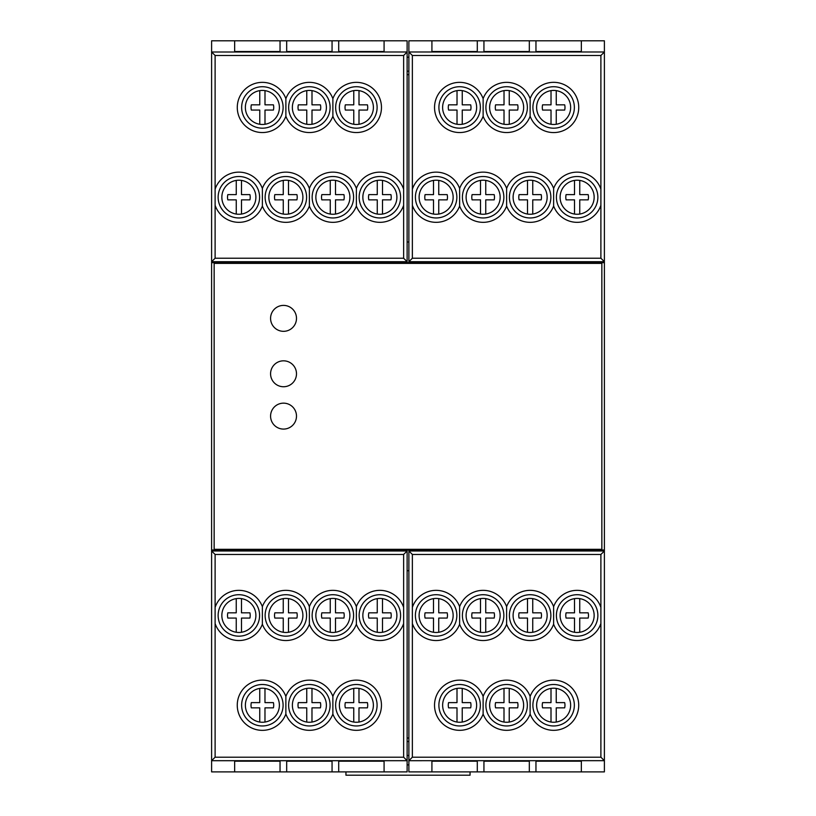 <?xml version="1.0" encoding="UTF-8"?>
<svg xmlns="http://www.w3.org/2000/svg" width="816" height="816" viewBox="0 0 816 816"><rect width="100%" height="100%" fill="white"/><g stroke="black" fill="none" stroke-linecap="round" stroke-linejoin="round"><path stroke-width="1.22" d="M407.123 755.473L408.877 755.473M408.877 57.212L407.123 57.212M408.877 71.176L407.123 71.176M407.123 741.509L408.877 741.509M408.877 74.664L407.123 74.664M407.123 738.021L408.877 738.021M345.943 771.885L345.943 775.2L470.057 775.2L470.057 771.885M408.877 764.898L407.123 764.898M604.381 760.675L408.877 760.696L408.877 550.973L604.391 550.973L600.892 554.462L600.892 757.197L604.391 760.696L604.391 40.8L581.349 40.8L581.349 51.51L581.349 40.8L529.319 40.8L529.319 51.51L529.319 40.8L477.299 40.8L477.299 51.51L477.299 40.8L408.877 40.8L408.877 261.712L412.366 258.223L600.892 258.223L604.391 261.712L408.877 261.712M408.877 241.985L407.123 241.985M211.619 52L407.123 51.989L407.123 261.712L211.609 261.712L215.108 258.223L215.108 55.488L211.609 51.989L211.609 262.67L485.112 262.67L485.112 261.712M211.619 760.675L215.108 757.197L215.108 554.462L403.634 554.462L407.123 550.973L407.123 760.696L211.609 760.696L211.609 262.67M287.854 261.712L287.854 262.67M528.146 261.712L528.146 262.67L604.391 262.67M330.888 262.67L330.888 261.712M287.854 550.973L287.854 550.015L330.888 550.015L330.888 550.973M211.609 550.015L287.854 550.015M528.146 550.973L528.146 550.015L604.391 550.015M330.888 550.015L485.112 550.015L485.112 550.973M407.123 570.7L408.877 570.7M528.146 262.67L485.112 262.67M527.493 262.67L527.493 263.374M485.765 263.374L485.765 262.67M346.208 262.67L346.208 263.374M382.867 262.67L382.867 263.374M342.536 550.015L342.536 549.311M386.529 550.015L386.529 549.311M288.507 262.67L288.507 263.374M330.235 263.374L330.235 262.67M528.146 550.015L485.112 550.015M485.765 549.311L485.765 550.015M527.493 550.015L527.493 549.311M330.235 549.311L330.235 550.015M288.507 550.015L288.507 549.311M228.46 550.015L228.46 549.311M228.46 263.374L228.46 262.67M587.54 550.015L587.54 549.311M587.54 263.374L587.54 262.67M346.637 550.015L346.637 549.311M346.637 263.374L346.637 262.67M214.149 549.311L601.851 549.311L601.851 263.374L214.149 263.374L214.149 549.311M382.429 550.015L382.429 549.311M382.429 263.374L382.429 262.67M296.494 318.362A12.964 12.964 0 0 0 283.529 305.398A12.964 12.964 0 0 0 270.575 318.362A12.964 12.964 0 0 0 283.529 331.327A12.964 12.964 0 0 0 296.494 318.362M296.494 373.789A12.964 12.964 0 0 1 283.529 386.743A12.964 12.964 0 0 1 270.575 373.789A12.964 12.964 0 0 1 283.529 360.825A12.964 12.964 0 0 1 296.494 373.789M296.494 416.119A12.964 12.964 0 0 1 283.529 429.083A12.964 12.964 0 0 1 270.575 416.119A12.964 12.964 0 0 1 283.529 403.155A12.964 12.964 0 0 1 296.494 416.119M211.609 760.696L211.609 771.885L234.651 771.885L234.651 761.175L234.651 771.885L286.681 771.885L286.681 761.175L286.681 771.885L338.701 771.885L338.701 761.175L338.701 771.885L407.123 771.885L407.123 760.696M384.081 771.885L384.081 761.175L384.081 771.885M384.081 761.175L338.701 761.175M332.061 761.175L332.061 771.885L332.061 761.175L286.681 761.175M280.041 761.175L280.041 771.885L280.041 761.175L234.651 761.175M215.108 554.462L211.609 550.973L407.123 550.973M218.137 615.448A20.726 20.726 0 0 0 238.864 636.174A20.726 20.726 0 0 0 259.59 615.448A20.726 20.726 0 0 0 238.864 594.711A20.726 20.726 0 0 0 218.137 615.448A20.726 20.726 0 0 0 238.864 636.174M359.142 615.448A20.726 20.726 0 0 0 379.868 636.174A20.726 20.726 0 0 0 400.595 615.448A20.726 20.726 0 0 0 379.868 594.711A20.726 20.726 0 0 0 359.142 615.448A20.726 20.726 0 0 0 379.868 636.174M356.368 624.24L356.368 606.645A25.092 25.092 0 0 1 403.634 607.39L403.634 623.495A25.092 25.092 0 0 1 356.368 624.24A25.092 25.092 0 0 1 309.366 624.24L309.366 606.645A25.092 25.092 0 0 1 356.368 606.645M353.593 615.448A20.726 20.726 0 0 0 332.867 594.711A20.726 20.726 0 0 0 312.14 615.448A20.726 20.726 0 0 0 332.867 636.174A20.726 20.726 0 0 0 353.593 615.448M306.592 615.448A20.726 20.726 0 0 0 285.865 594.711A20.726 20.726 0 0 0 265.139 615.448A20.726 20.726 0 0 0 285.865 636.174A20.726 20.726 0 0 0 306.592 615.448M309.366 624.24A25.092 25.092 0 0 1 262.364 624.24L262.364 606.645A25.092 25.092 0 0 1 309.366 606.645M236.242 598.628A17.024 17.024 0 0 0 236.242 632.267A17.024 17.024 0 0 0 255.887 615.448A17.024 17.024 0 0 0 236.242 598.628L236.242 612.826L227.827 612.826A11.342 11.342 0 0 0 227.827 618.069L236.242 618.069L236.242 632.267M241.485 632.267L241.485 618.069L249.9 618.069A11.342 11.342 0 0 0 249.9 612.826L241.485 612.826L241.485 598.628M285.865 594.711A20.726 20.726 0 0 0 265.139 615.448M283.244 598.628A17.024 17.024 0 0 0 283.244 632.267A17.024 17.024 0 0 0 302.889 615.448A17.024 17.024 0 0 0 283.244 598.628L283.244 612.826L274.829 612.826A11.342 11.342 0 0 0 274.829 618.069L283.244 618.069L283.244 632.267M288.487 632.267L288.487 618.069L296.902 618.069A11.342 11.342 0 0 0 296.902 612.826L288.487 612.826L288.487 598.628M312.14 615.448A20.726 20.726 0 0 0 332.867 636.174M330.245 598.628A17.024 17.024 0 0 0 330.245 632.267A17.024 17.024 0 0 0 349.891 615.448A17.024 17.024 0 0 0 330.245 598.628L330.245 612.826L321.83 612.826A11.342 11.342 0 0 0 321.83 618.069L330.245 618.069L330.245 632.267M335.488 632.267L335.488 618.069L343.903 618.069A11.342 11.342 0 0 0 343.903 612.826L335.488 612.826L335.488 598.628M407.123 760.675L403.634 757.197L215.108 757.197M377.247 598.628A17.024 17.024 0 0 0 377.247 632.267A17.024 17.024 0 0 0 396.892 615.448A17.024 17.024 0 0 0 377.247 598.628L377.247 612.826L368.832 612.826A11.342 11.342 0 0 0 368.832 618.069L377.247 618.069L377.247 632.267M382.49 632.267L382.49 618.069L390.905 618.069A11.342 11.342 0 0 0 390.905 612.826L382.49 612.826L382.49 598.628M335.631 705.238A20.726 20.726 0 0 0 356.368 725.965A20.726 20.726 0 0 0 377.094 705.238A20.726 20.726 0 0 0 356.368 684.502A20.726 20.726 0 0 0 335.631 705.238A20.726 20.726 0 0 0 356.368 725.965M332.867 714.031L332.867 696.436A25.092 25.092 0 0 1 381.46 705.238A25.092 25.092 0 0 1 332.867 714.031A25.092 25.092 0 0 1 285.865 714.031L285.865 696.436A25.092 25.092 0 0 1 332.867 696.436M330.092 705.238A20.726 20.726 0 0 0 309.366 684.502A20.726 20.726 0 0 0 288.629 705.238A20.726 20.726 0 0 0 309.366 725.965A20.726 20.726 0 0 0 330.092 705.238M283.091 705.238A20.726 20.726 0 0 0 262.364 684.502A20.726 20.726 0 0 0 241.628 705.238A20.726 20.726 0 0 0 262.364 725.965A20.726 20.726 0 0 0 283.091 705.238M259.743 688.418A17.024 17.024 0 0 0 259.743 722.048A17.024 17.024 0 0 0 279.378 705.238A17.024 17.024 0 0 0 259.743 688.418L259.743 702.617L251.318 702.617A11.342 11.342 0 0 0 251.318 707.849L259.743 707.849L259.743 722.048M264.976 722.048L264.976 707.849L273.401 707.849A11.342 11.342 0 0 0 273.401 702.617L264.976 702.617L264.976 688.418M306.745 688.418A17.024 17.024 0 0 0 306.745 722.048A17.024 17.024 0 0 0 326.38 705.238A17.024 17.024 0 0 0 306.745 688.418L306.745 702.617L298.319 702.617A11.342 11.342 0 0 0 298.319 707.849L306.745 707.849L306.745 722.048M311.977 722.048L311.977 707.849L320.402 707.849A11.342 11.342 0 0 0 320.402 702.617L311.977 702.617L311.977 688.418M353.746 688.418A17.024 17.024 0 0 0 353.746 722.048A17.024 17.024 0 0 0 373.381 705.238A17.024 17.024 0 0 0 353.746 688.418L353.746 702.617L345.321 702.617A11.342 11.342 0 0 0 345.321 707.849L353.746 707.849L353.746 722.048M358.979 722.048L358.979 707.849L367.404 707.849A11.342 11.342 0 0 0 367.404 702.617L358.979 702.617L358.979 688.418M408.877 760.696L408.877 771.885L431.919 771.885L431.919 761.175L431.919 771.885L483.939 771.885L483.939 761.175L483.939 771.885L535.959 771.885L535.959 761.175L535.959 771.885L604.391 771.885L604.391 760.696M581.349 771.885L581.349 761.175L581.349 771.885M581.349 761.175L535.959 761.175M529.319 761.175L529.319 771.885L529.319 761.175L483.939 761.175M477.299 761.175L477.299 771.885L477.299 761.175L431.919 761.175M408.877 760.675L412.366 757.197L412.366 554.462L408.877 550.973M436.121 594.711A20.726 20.726 0 0 0 415.395 615.448A20.726 20.726 0 0 0 436.121 636.174A20.726 20.726 0 0 0 456.848 615.448A20.726 20.726 0 0 0 436.121 594.711A20.726 20.726 0 0 0 415.395 615.448A20.726 20.726 0 0 0 436.121 636.174M556.4 615.448A20.726 20.726 0 0 0 577.126 636.174A20.726 20.726 0 0 0 597.863 615.448A20.726 20.726 0 0 0 577.126 594.711A20.726 20.726 0 0 0 556.4 615.448M600.892 623.495A25.092 25.092 0 0 1 553.625 624.24L553.625 606.645A25.092 25.092 0 0 1 600.892 607.39M550.861 615.448A20.726 20.726 0 0 0 530.125 594.711A20.726 20.726 0 0 0 509.398 615.448A20.726 20.726 0 0 0 530.125 636.174A20.726 20.726 0 0 0 550.861 615.448M553.625 624.24A25.092 25.092 0 0 1 506.624 624.24L506.624 606.645A25.092 25.092 0 0 1 553.625 606.645M503.849 615.448A20.726 20.726 0 0 0 483.123 594.711A20.726 20.726 0 0 0 462.397 615.448A20.726 20.726 0 0 0 483.123 636.174A20.726 20.726 0 0 0 503.849 615.448M506.624 624.24A25.092 25.092 0 0 1 459.622 624.24L459.622 606.645A25.092 25.092 0 0 1 506.624 606.645M433.5 598.628A17.024 17.024 0 0 0 433.5 632.267A17.024 17.024 0 0 0 453.145 615.448A17.024 17.024 0 0 0 433.5 598.628L433.5 612.826L425.085 612.826A11.342 11.342 0 0 0 425.085 618.069L433.5 618.069L433.5 632.267M438.743 632.267L438.743 618.069L447.168 618.069A11.342 11.342 0 0 0 447.168 612.826L438.743 612.826L438.743 598.628M462.397 615.448A20.726 20.726 0 0 0 483.123 636.174M480.502 598.628A17.024 17.024 0 0 0 480.502 632.267A17.024 17.024 0 0 0 500.147 615.448A17.024 17.024 0 0 0 480.502 598.628L480.502 612.826L472.087 612.826A11.342 11.342 0 0 0 472.087 618.069L480.502 618.069L480.502 632.267M485.744 632.267L485.744 618.069L494.17 618.069A11.342 11.342 0 0 0 494.17 612.826L485.744 612.826L485.744 598.628M509.398 615.448A20.726 20.726 0 0 0 530.125 636.174M527.503 598.628A17.024 17.024 0 0 0 527.503 632.267A17.024 17.024 0 0 0 547.148 615.448A17.024 17.024 0 0 0 527.503 598.628L527.503 612.826L519.088 612.826A11.342 11.342 0 0 0 519.088 618.069L527.503 618.069L527.503 632.267M532.746 632.267L532.746 618.069L541.171 618.069A11.342 11.342 0 0 0 541.171 612.826L532.746 612.826L532.746 598.628M574.515 598.628A17.024 17.024 0 0 0 574.515 632.267A17.024 17.024 0 0 0 594.15 615.448A17.024 17.024 0 0 0 574.515 598.628L574.515 612.826L566.09 612.826A11.342 11.342 0 0 0 566.09 618.069L574.515 618.069L574.515 632.267M579.748 632.267L579.748 618.069L588.173 618.069A11.342 11.342 0 0 0 588.173 612.826L579.748 612.826L579.748 598.628M532.889 705.238A20.726 20.726 0 0 0 553.625 725.965A20.726 20.726 0 0 0 574.352 705.238A20.726 20.726 0 0 0 553.625 684.502A20.726 20.726 0 0 0 532.889 705.238M530.125 714.031L530.125 696.436A25.092 25.092 0 0 1 578.717 705.238A25.092 25.092 0 0 1 530.125 714.031A25.092 25.092 0 0 1 483.123 714.031L483.123 696.436A25.092 25.092 0 0 1 530.125 696.436M527.35 705.238A20.726 20.726 0 0 0 506.624 684.502A20.726 20.726 0 0 0 485.887 705.238A20.726 20.726 0 0 0 506.624 725.965A20.726 20.726 0 0 0 527.35 705.238M480.349 705.238A20.726 20.726 0 0 0 459.622 684.502A20.726 20.726 0 0 0 438.886 705.238A20.726 20.726 0 0 0 459.622 725.965A20.726 20.726 0 0 0 480.349 705.238A20.726 20.726 0 0 1 459.622 725.965A20.726 20.726 0 0 1 438.886 705.238M457.001 688.418A17.024 17.024 0 0 0 457.001 722.048A17.024 17.024 0 0 0 476.636 705.238A17.024 17.024 0 0 0 457.001 688.418L457.001 702.617L448.576 702.617A11.342 11.342 0 0 0 448.576 707.849L457.001 707.849L457.001 722.048M462.233 722.048L462.233 707.849L470.659 707.849A11.342 11.342 0 0 0 470.659 702.617L462.233 702.617L462.233 688.418M504.002 688.418A17.024 17.024 0 0 0 504.002 722.048A17.024 17.024 0 0 0 523.637 705.238A17.024 17.024 0 0 0 504.002 688.418L504.002 702.617L495.577 702.617A11.342 11.342 0 0 0 495.577 707.849L504.002 707.849L504.002 722.048M509.235 722.048L509.235 707.849L517.66 707.849A11.342 11.342 0 0 0 517.66 702.617L509.235 702.617L509.235 688.418M551.004 688.418A17.024 17.024 0 0 0 551.004 722.048A17.024 17.024 0 0 0 570.639 705.238A17.024 17.024 0 0 0 551.004 688.418L551.004 702.617L542.579 702.617A11.342 11.342 0 0 0 542.579 707.849L551.004 707.849L551.004 722.048M556.237 722.048L556.237 707.849L564.662 707.849A11.342 11.342 0 0 0 564.662 702.617L556.237 702.617L556.237 688.418M431.919 40.8L431.919 51.51L431.919 40.8M431.919 51.51L477.299 51.51M483.939 51.51L483.939 40.8L483.939 51.51L529.319 51.51M535.959 51.51L535.959 40.8L535.959 51.51L581.349 51.51M408.877 51.989L604.391 51.989M604.381 52L600.892 55.488L600.892 258.223M597.863 197.237A20.726 20.726 0 0 0 577.136 176.511A20.726 20.726 0 0 0 556.41 197.237A20.726 20.726 0 0 0 577.136 217.964A20.726 20.726 0 0 0 597.863 197.237A20.726 20.726 0 0 0 577.136 176.511M456.858 197.237A20.726 20.726 0 0 0 436.132 176.511A20.726 20.726 0 0 0 415.405 197.237A20.726 20.726 0 0 0 436.132 217.964A20.726 20.726 0 0 0 456.858 197.237A20.726 20.726 0 0 0 436.132 176.511M459.632 188.435L459.632 206.04A25.092 25.092 0 0 1 412.366 205.285L412.366 189.19A25.092 25.092 0 0 1 459.632 188.435A25.092 25.092 0 0 1 506.634 188.435L506.634 206.04A25.092 25.092 0 0 1 459.632 206.04M462.407 197.237A20.726 20.726 0 0 0 483.133 217.964A20.726 20.726 0 0 0 503.86 197.237A20.726 20.726 0 0 0 483.133 176.511A20.726 20.726 0 0 0 462.407 197.237M509.408 197.237A20.726 20.726 0 0 0 530.135 217.964A20.726 20.726 0 0 0 550.861 197.237A20.726 20.726 0 0 0 530.135 176.511A20.726 20.726 0 0 0 509.408 197.237M506.634 188.435A25.092 25.092 0 0 1 553.636 188.435L553.636 206.04A25.092 25.092 0 0 1 506.634 206.04M579.758 214.057A17.024 17.024 0 0 0 579.758 180.418A17.024 17.024 0 0 0 560.113 197.237A17.024 17.024 0 0 0 579.758 214.057L579.758 199.859L588.173 199.859A11.342 11.342 0 0 0 588.173 194.616L579.758 194.616L579.758 180.418M574.515 180.418L574.515 194.616L566.1 194.616A11.342 11.342 0 0 0 566.1 199.859L574.515 199.859L574.515 214.057M532.756 214.057A17.024 17.024 0 0 0 532.756 180.418A17.024 17.024 0 0 0 513.111 197.237A17.024 17.024 0 0 0 532.756 214.057L532.756 199.859L541.171 199.859A11.342 11.342 0 0 0 541.171 194.616L532.756 194.616L532.756 180.418M527.513 180.418L527.513 194.616L519.098 194.616A11.342 11.342 0 0 0 519.098 199.859L527.513 199.859L527.513 214.057M503.86 197.237A20.726 20.726 0 0 0 483.133 176.511M485.755 214.057A17.024 17.024 0 0 0 485.755 180.418A17.024 17.024 0 0 0 466.109 197.237A17.024 17.024 0 0 0 485.755 214.057L485.755 199.859L494.17 199.859A11.342 11.342 0 0 0 494.17 194.616L485.755 194.616L485.755 180.418M480.512 180.418L480.512 194.616L472.097 194.616A11.342 11.342 0 0 0 472.097 199.859L480.512 199.859L480.512 214.057M408.877 52L412.366 55.488L600.892 55.488M438.753 214.057A17.024 17.024 0 0 0 438.753 180.418A17.024 17.024 0 0 0 419.108 197.237A17.024 17.024 0 0 0 438.753 214.057L438.753 199.859L447.168 199.859A11.342 11.342 0 0 0 447.168 194.616L438.753 194.616L438.753 180.418M433.51 180.418L433.51 194.616L425.095 194.616A11.342 11.342 0 0 0 425.095 199.859L433.51 199.859L433.51 214.057M480.369 107.447A20.726 20.726 0 0 0 459.632 86.72A20.726 20.726 0 0 0 438.906 107.447A20.726 20.726 0 0 0 459.632 128.183A20.726 20.726 0 0 0 480.369 107.447A20.726 20.726 0 0 0 459.632 86.72M483.133 98.654L483.133 116.249A25.092 25.092 0 0 1 434.54 107.447A25.092 25.092 0 0 1 483.133 98.654A25.092 25.092 0 0 1 530.135 98.654L530.135 116.249A25.092 25.092 0 0 1 483.133 116.249M485.908 107.447A20.726 20.726 0 0 0 506.634 128.183A20.726 20.726 0 0 0 527.371 107.447A20.726 20.726 0 0 0 506.634 86.72A20.726 20.726 0 0 0 485.908 107.447M532.909 107.447A20.726 20.726 0 0 0 553.636 128.183A20.726 20.726 0 0 0 574.372 107.447A20.726 20.726 0 0 0 553.636 86.72A20.726 20.726 0 0 0 532.909 107.447M556.257 124.267A17.024 17.024 0 0 0 556.257 90.627A17.024 17.024 0 0 0 536.622 107.447A17.024 17.024 0 0 0 556.257 124.267L556.257 110.068L564.682 110.068A11.342 11.342 0 0 0 564.682 104.836L556.257 104.836L556.257 90.627M551.024 90.627L551.024 104.836L542.599 104.836A11.342 11.342 0 0 0 542.599 110.068L551.024 110.068L551.024 124.267M509.255 124.267A17.024 17.024 0 0 0 509.255 90.627A17.024 17.024 0 0 0 489.62 107.447A17.024 17.024 0 0 0 509.255 124.267L509.255 110.068L517.681 110.068A11.342 11.342 0 0 0 517.681 104.836L509.255 104.836L509.255 90.627M504.023 90.627L504.023 104.836L495.598 104.836A11.342 11.342 0 0 0 495.598 110.068L504.023 110.068L504.023 124.267M462.254 124.267A17.024 17.024 0 0 0 462.254 90.627A17.024 17.024 0 0 0 442.619 107.447A17.024 17.024 0 0 0 462.254 124.267L462.254 110.068L470.679 110.068A11.342 11.342 0 0 0 470.679 104.836L462.254 104.836L462.254 90.627M457.021 90.627L457.021 104.836L448.596 104.836A11.342 11.342 0 0 0 448.596 110.068L457.021 110.068L457.021 124.267M407.123 51.989L407.123 40.8L384.081 40.8L384.081 51.51L384.081 40.8L332.061 40.8L332.061 51.51L332.061 40.8L280.041 40.8L280.041 51.51L280.041 40.8L211.609 40.8L211.609 51.989M234.651 40.8L234.651 51.51L234.651 40.8M234.651 51.51L280.041 51.51M286.681 51.51L286.681 40.8L286.681 51.51L332.061 51.51M338.701 51.51L338.701 40.8L338.701 51.51L384.081 51.51M407.123 52L403.634 55.488L403.634 258.223L407.123 261.712M400.605 197.237A20.726 20.726 0 0 0 379.879 176.511A20.726 20.726 0 0 0 359.152 197.237A20.726 20.726 0 0 0 379.879 217.964A20.726 20.726 0 0 0 400.605 197.237M259.6 197.237A20.726 20.726 0 0 0 238.874 176.511A20.726 20.726 0 0 0 218.137 197.237A20.726 20.726 0 0 0 238.874 217.964A20.726 20.726 0 0 0 259.6 197.237M215.108 189.19A25.092 25.092 0 0 1 262.375 188.435L262.375 206.04A25.092 25.092 0 0 1 215.108 205.285M265.139 197.237A20.726 20.726 0 0 0 285.875 217.964A20.726 20.726 0 0 0 306.602 197.237A20.726 20.726 0 0 0 285.875 176.511A20.726 20.726 0 0 0 265.139 197.237M262.375 188.435A25.092 25.092 0 0 1 309.376 188.435L309.376 206.04A25.092 25.092 0 0 1 262.375 206.04M312.151 197.237A20.726 20.726 0 0 0 332.877 217.964A20.726 20.726 0 0 0 353.603 197.237A20.726 20.726 0 0 0 332.877 176.511A20.726 20.726 0 0 0 312.151 197.237M309.376 188.435A25.092 25.092 0 0 1 356.378 188.435L356.378 206.04A25.092 25.092 0 0 1 309.376 206.04M382.5 214.057A17.024 17.024 0 0 0 382.5 180.418A17.024 17.024 0 0 0 362.855 197.237A17.024 17.024 0 0 0 382.5 214.057L382.5 199.859L390.915 199.859A11.342 11.342 0 0 0 390.915 194.616L382.5 194.616L382.5 180.418M377.257 180.418L377.257 194.616L368.832 194.616A11.342 11.342 0 0 0 368.832 199.859L377.257 199.859L377.257 214.057M353.603 197.237A20.726 20.726 0 0 0 332.877 176.511M335.498 214.057A17.024 17.024 0 0 0 335.498 180.418A17.024 17.024 0 0 0 315.853 197.237A17.024 17.024 0 0 0 335.498 214.057L335.498 199.859L343.913 199.859A11.342 11.342 0 0 0 343.913 194.616L335.498 194.616L335.498 180.418M330.256 180.418L330.256 194.616L321.83 194.616A11.342 11.342 0 0 0 321.83 199.859L330.256 199.859L330.256 214.057M306.602 197.237A20.726 20.726 0 0 0 285.875 176.511M288.497 214.057A17.024 17.024 0 0 0 288.497 180.418A17.024 17.024 0 0 0 268.852 197.237A17.024 17.024 0 0 0 288.497 214.057L288.497 199.859L296.912 199.859A11.342 11.342 0 0 0 296.912 194.616L288.497 194.616L288.497 180.418M283.254 180.418L283.254 194.616L274.829 194.616A11.342 11.342 0 0 0 274.829 199.859L283.254 199.859L283.254 214.057M241.485 214.057A17.024 17.024 0 0 0 241.485 180.418A17.024 17.024 0 0 0 221.85 197.237A17.024 17.024 0 0 0 241.485 214.057L241.485 199.859L249.91 199.859A11.342 11.342 0 0 0 249.91 194.616L241.485 194.616L241.485 180.418M236.252 180.418L236.252 194.616L227.827 194.616A11.342 11.342 0 0 0 227.827 199.859L236.252 199.859L236.252 214.057M283.111 107.447A20.726 20.726 0 0 0 262.375 86.72A20.726 20.726 0 0 0 241.648 107.447A20.726 20.726 0 0 0 262.375 128.183A20.726 20.726 0 0 0 283.111 107.447M285.875 98.654L285.875 116.249A25.092 25.092 0 0 1 237.283 107.447A25.092 25.092 0 0 1 285.875 98.654A25.092 25.092 0 0 1 332.877 98.654L332.877 116.249A25.092 25.092 0 0 1 285.875 116.249M288.65 107.447A20.726 20.726 0 0 0 309.376 128.183A20.726 20.726 0 0 0 330.113 107.447A20.726 20.726 0 0 0 309.376 86.72A20.726 20.726 0 0 0 288.65 107.447M335.651 107.447A20.726 20.726 0 0 0 356.378 128.183A20.726 20.726 0 0 0 377.114 107.447A20.726 20.726 0 0 0 356.378 86.72A20.726 20.726 0 0 0 335.651 107.447A20.726 20.726 0 0 1 356.378 86.72A20.726 20.726 0 0 1 377.114 107.447M358.999 124.267A17.024 17.024 0 0 0 358.999 90.627A17.024 17.024 0 0 0 339.364 107.447A17.024 17.024 0 0 0 358.999 124.267L358.999 110.068L367.424 110.068A11.342 11.342 0 0 0 367.424 104.836L358.999 104.836L358.999 90.627M353.767 90.627L353.767 104.836L345.341 104.836A11.342 11.342 0 0 0 345.341 110.068L353.767 110.068L353.767 124.267M311.998 124.267A17.024 17.024 0 0 0 311.998 90.627A17.024 17.024 0 0 0 292.363 107.447A17.024 17.024 0 0 0 311.998 124.267L311.998 110.068L320.423 110.068A11.342 11.342 0 0 0 320.423 104.836L311.998 104.836L311.998 90.627M306.765 90.627L306.765 104.836L298.34 104.836A11.342 11.342 0 0 0 298.34 110.068L306.765 110.068L306.765 124.267M264.996 124.267A17.024 17.024 0 0 0 264.996 90.627A17.024 17.024 0 0 0 245.361 107.447A17.024 17.024 0 0 0 264.996 124.267L264.996 110.068L273.421 110.068A11.342 11.342 0 0 0 273.421 104.836L264.996 104.836L264.996 90.627M259.763 90.627L259.763 104.836L251.338 104.836A11.342 11.342 0 0 0 251.338 110.068L259.763 110.068L259.763 124.267M215.108 607.369A25.092 25.092 0 0 1 262.364 606.645M262.364 624.24A25.092 25.092 0 0 1 215.108 623.526M403.634 623.495L403.634 757.197M285.865 714.031A25.092 25.092 0 0 1 237.262 705.238A25.092 25.092 0 0 1 285.865 696.436M403.634 554.462L403.634 607.39M412.366 607.369A25.092 25.092 0 0 1 459.622 606.645M459.622 624.24A25.092 25.092 0 0 1 412.366 623.526M600.892 757.197L412.366 757.197M483.123 714.031A25.092 25.092 0 0 1 434.53 705.238A25.092 25.092 0 0 1 483.123 696.436M600.892 554.462L412.366 554.462M600.892 205.316A25.092 25.092 0 0 1 553.636 206.04M553.636 188.435A25.092 25.092 0 0 1 600.892 189.159M412.366 189.19L412.366 55.488M530.135 98.654A25.092 25.092 0 0 1 578.738 107.447A25.092 25.092 0 0 1 530.135 116.249M412.366 258.223L412.366 205.285M403.634 205.316A25.092 25.092 0 0 1 356.378 206.04M356.378 188.435A25.092 25.092 0 0 1 403.634 189.159M215.108 55.488L403.634 55.488M332.877 98.654A25.092 25.092 0 0 1 381.47 107.447A25.092 25.092 0 0 1 332.877 116.249M215.108 258.223L403.634 258.223"/></g></svg>
